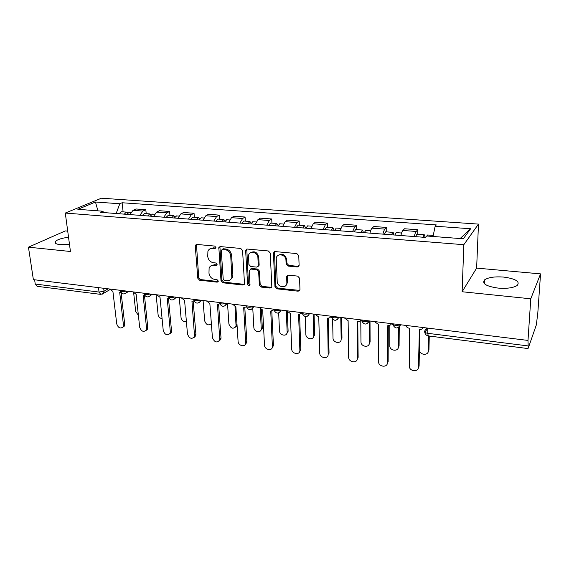 <?xml version="1.0" encoding="UTF-8"?>
<svg xmlns="http://www.w3.org/2000/svg" width="569" height="569" viewBox="0 0 569 569"><rect width="100%" height="100%" fill="white"/><g stroke="black" fill="none" stroke-linecap="round" stroke-linejoin="round"><path stroke-width="0.85" d="M215.921 247.458L214.641 246.064L196.767 244.435L195.409 245.189L195.245 246.093L197.813 278.255L199.598 280.197L217.216 282.167L218.304 281.05L217.038 279.671L214.733 279.422C211.476 278.725 209.556 276.626 208.972 273.141L209.115 268.049C209.989 266.079 211.519 265.161 213.709 265.282L216.028 265.517L217.123 264.379L215.85 262.992L213.531 262.757C210.246 262.081 208.311 259.976 207.728 256.441L207.927 251.114C208.83 249.208 210.352 248.304 212.493 248.411L214.819 248.632L215.921 247.458M503.636 277.075C494.817 276.442 488.501 277.345 484.681 279.792C481.63 283.547 486.09 286.314 498.039 288.092C506.936 288.768 513.33 287.886 517.228 285.453C520.23 281.541 515.699 278.746 503.636 277.075M68.536 237.266C61.893 238.091 57.519 239.471 55.421 241.405C54.24 243.041 55.862 244.129 60.286 244.663L69.496 244.421M297.317 266.975L299.102 265.389L298.768 255.659L296.833 253.575L275.133 251.59L273.426 252.956L274.955 286.783L276.826 288.817L298.192 291.2L299.963 289.664L299.557 278.177L297.651 276.107L288.383 275.154L286.641 276.605L286.861 283.013C286.655 288.952 277.217 287.338 277.203 281.406L276.242 258.475C276.705 252.657 285.965 254.336 285.965 260.275L286.115 264.002L288.021 266.064L297.317 266.975L298.853 266.249M463.827 244.698L462.128 291.748L530.77 298.803L527.996 340.426L33.379 279.635L28.45 247.174L70.442 251.491L65.293 213.055L463.827 244.698L478.479 224.101L101.417 198.204L65.293 213.055M242.579 250.467L240.723 248.447L220.31 246.583L218.837 247.494L221 280.816L222.806 282.786L242.92 285.033L244.499 283.931L242.579 250.467M247.302 249.051L268.348 250.972L270.239 253.02L271.818 286.762L270.14 288.07L261.214 287.075L259.357 285.062L258.646 271.705L256.783 269.685L250.893 269.08L249.243 270.737L250.011 284.898C249.108 286.079 248.304 285.88 247.6 284.301L245.652 250.751L245.708 250.175L247.302 249.051M530.77 298.803L540.55 273.881L537.819 312.843L536.332 324.92L528.224 348.2L527.996 340.426M67.711 231.135L65.3 230.914L28.45 247.174M540.55 273.881L476.63 268.106L478.479 224.101M100.535 294.358L37.099 286.314L35.25 284.052L99.042 292.061L104.027 291.236L108.174 288.832M34.602 279.784L35.25 284.052M139.853 215.352L142.911 211.071L133.011 210.331L129.917 214.584M133.011 210.331L135.955 208.979L145.813 209.705L146.205 213.624M142.911 211.071L145.813 209.705M169.946 215.423L169.59 211.462L159.455 210.715L156.603 212.095L153.594 216.412M163.808 217.202L166.781 212.849L169.59 211.462M194.363 217.28L194.043 213.261L183.616 212.493L180.864 213.901L177.941 218.297M188.453 219.108L191.333 214.684L194.043 213.261M219.47 219.186L219.193 215.11L208.467 214.321L205.822 215.765L202.991 220.231M213.809 221.064L216.597 216.569L219.193 215.11M245.317 221.149L245.083 217.024L234.037 216.206L231.505 217.678L228.781 222.223M239.919 223.084L242.6 218.503L245.083 217.024M271.925 223.169L271.733 218.987L260.36 218.147L257.949 219.648L255.332 224.271M266.804 225.16L269.379 220.502L271.733 218.987M299.337 225.253L299.187 221.007L287.473 220.146L285.19 221.682L282.693 226.391M294.514 227.301L296.968 222.564L299.187 221.007M327.58 227.394L327.481 223.091L315.404 222.202L313.263 223.781L310.887 228.567M323.078 229.506L325.397 224.684L327.481 223.091M356.692 229.606L356.649 225.239L344.202 224.321L342.204 225.936L339.963 230.815M352.538 231.782L354.722 226.867L356.649 225.239M386.728 231.889L386.735 227.458L373.897 226.512L372.062 228.162C371.223 228.966 370.526 230.623 369.957 233.126M382.937 234.129C383.492 231.611 384.167 229.94 384.971 229.129L386.735 227.458M417.717 234.243L417.788 229.741L404.531 228.766L402.866 230.459C402.105 231.284 401.458 232.97 400.917 235.523M414.324 236.555C414.844 233.987 415.47 232.287 416.195 231.455L417.788 229.741M104.013 212.586L102.683 211.206L77.853 209.307L95.471 202.023L119.803 203.752L116.147 213.524M433.023 236.476L435.164 226.227L436.309 224.919L122.115 202.749L119.803 203.752M435.164 226.227L470.641 228.752L463.322 238.795L426.636 235.986L425.392 237.408L100.201 212.287L102.683 211.206M462.128 291.748L476.63 268.106M123.11 211.867L122.115 202.749M95.471 202.023L97.925 210.843M460.115 238.546L470.641 228.752M215.815 248.063L213.396 247.842L210.139 248.795M211.234 265.702L214.613 264.685L217.038 264.926M196.461 244.435L198.73 277.644L200.508 279.578L218.24 281.541M219.911 246.597L221.882 280.19L223.681 282.153L244.336 284.351M222.365 249.329L221.256 250.502L223.219 279.116L224.492 280.496L226.946 280.766C229.385 280.901 231.014 279.827 231.818 277.53L230.744 255.958C230.175 252.359 228.212 250.225 224.855 249.556L222.365 249.329L223.261 248.753L222.259 249.322M230.559 279.628L232.685 276.904L232.885 274.983L232.017 275.609M223.261 248.753L225.744 248.987C229.094 249.649 231.057 251.775 231.619 255.367L232.885 274.983M250.332 269.123L251.733 268.468L257.615 269.066L259.478 271.086L260.175 284.408L262.032 286.42L271.626 287.345M246.797 249.08L248.447 283.654L249.962 285.055M257.906 257.686C257.857 252.202 249.571 250.132 248.575 255.332L248.888 264.493L250.744 266.512L256.647 267.103L258.283 265.887L257.906 257.686L258.739 257.088C257.323 252.209 254.62 250.737 250.63 252.664M258.07 266.441L259.115 265.268L259.151 264.82L258.319 265.439M258.739 257.088L259.151 264.82M278.305 255.282C282.466 253.155 285.282 254.613 286.755 259.656L286.904 263.376L288.803 265.431L298.085 266.349M285.794 285.581L287.637 282.359L287.651 281.79L286.868 282.444M287.651 275.232L287.651 281.79M274.507 251.654L275.752 286.129L277.622 288.149L299.763 290.418M126.78 214.342L129.156 212.329M133.694 293.085L135.692 311.535L138.388 315.269M124.27 214.15L126.439 212.123L127.762 212.834M118.964 213.738L121.361 211.739M109.725 289.024L112.911 291.449L116.73 323.939C118.26 327.95 120.358 328.967 123.032 326.983L123.43 324.899L119.689 292.288L120.87 292.253M121.105 292.615L124.696 324.06L124.298 326.144L122.883 327.196M150.223 216.156L152.535 214.1M156.112 294.721L158.075 314.543C158.552 316.919 159.889 318.284 162.087 318.633M147.641 215.957L149.747 213.894L151.098 214.705M142.186 215.53L144.519 213.496M174.334 218.019L176.568 215.928M179.271 297.566L181.049 317.63C181.881 320.781 183.666 322.082 186.404 321.535M171.674 217.813L173.716 215.715L175.088 216.647M166.063 217.379L168.324 215.302M132.883 291.869L136.133 294.329L139.668 327.225C141.304 331.407 143.488 332.381 146.226 330.141L146.553 328.206L143.103 295.197L144.576 295.076M144.434 295.126L147.784 327.353L147.449 329.28L145.998 330.489M156.695 294.792L160.01 297.295L163.246 330.603C165.003 334.97 167.279 335.888 170.06 333.363L170.323 331.613L167.179 298.184L168.95 297.95M168.467 298.142L171.511 330.738L171.248 332.481L169.768 333.868M199.129 219.933L201.284 217.806M203.069 300.496L204.655 320.802C206.241 324.991 208.482 325.93 211.369 323.612M196.39 219.719L198.368 217.586L199.755 218.681M190.622 219.278L192.806 217.159M224.648 221.903L226.718 219.734M227.522 303.497L228.909 324.06C230.886 328.669 233.269 329.408 236.064 326.265L235.004 306.549M221.832 221.682L223.731 219.513L225.139 220.815M215.893 221.227L217.991 219.072M236.064 326.265L237.067 325.418L235.623 327.168M250.915 223.93L252.899 221.725M252.778 308.498L253.845 327.41C253.888 331.663 260.595 333.448 261.256 329.359L260.303 309.052M248.02 223.709L249.841 221.49L251.263 223.076M241.903 223.24L243.916 221.042M261.363 309.714L262.302 327.538L262.231 328.477L260.787 330.482M181.191 297.8L184.576 300.347L187.486 334.074C189.392 338.64 191.753 339.494 194.577 336.642L191.952 301.264L194.036 300.873M193.183 301.243L195.907 334.216L195.722 335.738L194.214 337.332M206.391 300.901L209.847 303.483L212.422 337.645C214.492 342.424 216.945 343.199 219.79 339.985L217.443 304.422L219.854 303.832M218.624 304.429L221.007 337.801L220.886 339.06L219.371 340.881M232.337 304.088L235.872 306.712L238.084 341.322C238.162 345.717 245.075 347.616 245.73 343.399L243.688 307.68L246.448 306.826M244.812 307.708L246.839 341.485L246.775 342.453L245.267 344.522M277.978 226.021L279.863 223.773M278.675 312.971L279.486 330.852C279.486 335.361 286.79 336.962 287.16 332.509L286.299 310.724M274.991 225.793L276.726 223.532L278.149 225.523M268.696 225.303L270.616 223.069M287.317 311.926L288.106 330.987L286.669 333.875M259.066 307.374L262.672 310.041L264.5 345.106C264.535 349.764 272.067 351.486 272.416 346.891L270.73 311.037L273.817 309.885M271.79 311.079L273.433 345.276L271.939 348.256M305.859 228.176L307.644 225.886M305.269 316.656L305.859 334.394C305.816 339.188 313.768 340.554 313.782 335.731L313.149 314.024M302.779 227.941L304.422 225.637L305.83 228.176M296.293 227.436L298.113 225.16M314.052 314.131L314.65 334.814L313.306 337.346M286.598 310.759L290.29 313.469L291.705 349.003C291.691 353.954 299.899 355.44 299.884 350.461L298.59 314.501L301.968 313.071M299.579 314.55L300.823 349.466L299.422 352.09M334.6 230.395L336.279 228.055M332.609 319.294L333.007 338.043C332.908 343.071 341.436 344.245 341.165 339.138L340.781 317.417M331.428 230.153L332.972 227.806L334.252 230.374M324.735 229.634L326.45 227.308M341.62 317.523L341.976 338.199L341.165 339.138M314.977 314.244L318.754 316.997L319.735 353.022C319.671 358.214 328.484 359.508 328.164 354.231L327.595 318.099C329.231 318.22 330.369 317.594 331.023 316.222M328.235 318.121L329.046 353.214L328.164 354.231M364.245 232.685L365.803 230.303M360.767 319.956L360.981 342.161C361.265 347.083 369.587 347.872 369.359 342.922L369.253 320.916M360.974 232.437L362.417 230.04L363.555 232.636M354.074 231.903L355.668 229.527M370.014 321.008L370.106 341.962L368.982 344.537M344.252 317.843L348.114 320.646L348.655 357.538C348.982 362.631 357.588 363.527 357.325 358.406L357.24 321.777C358.918 321.905 360.106 321.272 360.803 319.878M357.787 321.805L358.136 357.36L356.962 360.042M394.836 235.054L396.273 232.614M389.836 325.304L389.815 346.414C390.49 351.194 398.577 351.614 398.407 346.827L398.563 327.516M391.458 234.791L392.788 232.351C393.321 232.387 393.656 233.254 393.784 234.969M384.338 234.243L385.81 231.818M399.253 326.997L399.089 345.838L398.094 348.264M374.452 321.556L378.406 324.401L378.513 362.204C379.231 367.161 387.603 367.674 387.404 362.716L387.823 325.575C389.559 325.71 390.803 325.07 391.536 323.654M388.278 325.603L388.143 361.642L387.098 364.167M426.857 236.007L427.717 235.004M419.773 329.522L419.559 350.774C420.591 355.397 428.464 355.49 428.343 350.845L428.663 335.966M422.931 237.223L424.14 234.727C424.609 234.762 424.887 235.644 424.979 237.38M415.576 236.654L416.921 234.179M429.261 336.037L428.955 349.835L428.101 352.076M405.633 325.39C406.351 326.997 407.603 327.95 409.374 328.249L409.339 367.005C410.427 371.799 418.585 371.97 418.435 367.161L419.403 329.494C421.202 329.636 422.49 328.989 423.279 327.559M419.758 329.522L419.104 366.059L418.208 368.399M426.658 327.972L424.559 331.194C424.182 332.196 425.235 332.901 427.724 333.32L527.883 345.895M103.672 288.277L104.027 291.236L103.551 293.348L102.512 294.088M384.971 229.129L372.062 228.162M354.722 226.867L342.204 225.936M325.397 224.684L313.263 223.781M296.968 222.564L285.19 221.682M269.379 220.502L257.949 219.648M242.6 218.503L231.505 217.678M216.597 216.569L205.822 215.765M191.333 214.684L180.864 213.901M166.781 212.849L156.603 212.095M416.195 231.455L402.866 230.459M120.358 290.325L120.365 290.41C120.514 291.776 122.484 291.989 126.268 291.051M126.873 291.129L126.425 292.786L125.272 293.661M144.135 293.248L144.135 293.284C144.284 294.714 146.297 294.955 150.166 293.988M168.573 296.25C168.78 297.743 170.835 298 174.747 297.011M193.695 299.344C194.029 300.873 196.149 301.129 200.053 300.119M219.556 302.516C220.032 304.088 222.216 304.358 226.106 303.327M246.199 305.795C246.818 307.402 249.066 307.68 252.949 306.62M273.653 309.166C274.429 310.823 276.747 311.108 280.609 310.02M301.954 312.644C302.893 314.344 305.29 314.636 309.131 313.526M331.151 316.236C332.26 317.979 334.728 318.284 338.555 317.146M361.279 319.934C362.574 321.727 365.12 322.04 368.918 320.873M392.382 323.761C393.876 325.603 396.508 325.923 400.27 324.728M150.749 294.066L150.38 295.56L149.114 296.613M175.316 297.082L175.032 298.391L173.637 299.65M200.601 300.19L200.395 301.264L198.887 302.765M226.64 303.391L224.89 305.98M253.454 306.684L251.676 309.287M281.093 310.084L279.294 312.687M309.593 313.583L307.772 316.186M338.989 317.196L337.161 319.792M369.324 320.923L367.496 323.512M400.647 324.778L398.833 327.339M98.494 287.637L99.042 292.061L100.727 294.379L103.551 293.348L110.023 289.571M427.831 328.114L427.724 333.32L428.293 335.916L527.975 348.555M424.666 332.14L424.559 331.194M213.396 247.842L212.493 248.411M216.924 264.919L216.028 265.517M214.613 264.685L213.709 265.282M218.105 281.534L217.216 282.167M200.508 279.578L199.598 280.197M198.73 277.644L197.813 278.255M196.184 245.538L195.245 246.093M215.729 248.063L214.819 248.632M243.767 284.386L242.92 285.033M223.681 282.153L222.806 282.786M221.882 280.19L221 280.816M219.627 247.693L218.724 248.262M231.619 255.367L230.744 255.958M225.744 248.987L224.855 249.556M270.944 287.409L270.14 288.07M262.032 286.42L261.214 287.075M260.175 284.408L259.357 285.062M259.478 271.086L258.646 271.705M257.615 269.066L256.783 269.685M251.733 268.468L250.893 269.08M248.447 283.654L247.6 284.301M246.512 250.168L245.652 250.751M288.803 265.431L288.021 266.064M286.904 263.376L286.115 264.002M286.755 259.656L285.965 260.275M287.423 276.178L286.641 276.826M298.953 290.524L298.192 291.2M277.622 288.149L276.826 288.817M275.752 286.129L274.955 286.783M274.222 252.714L273.404 253.312M123.43 324.899L124.696 324.06M146.553 328.206L147.784 327.353M170.323 331.613L171.511 330.738M237.003 324.358L236.192 325.034M262.302 327.538L261.327 328.413M194.769 335.12L195.907 334.216M219.911 338.719L221.007 337.801M245.794 342.424L246.839 341.485M288.106 330.987L287.181 331.883M272.437 346.244L273.433 345.276M314.65 334.544L313.782 335.461M299.884 350.177L300.823 349.188M370.106 341.962L369.359 342.922M357.325 358.406L358.136 357.36M399.089 345.838L398.407 346.827M387.404 362.716L388.143 361.642M428.955 349.835L428.343 350.845M418.435 367.161L419.104 366.059M484.681 279.792L484.496 283.81M55.421 241.405L55.705 243.432M120.443 291.157C121.809 294.18 123.8 294.721 126.425 292.786L128.765 291.364M144.213 294.073C145.671 297.238 147.727 297.736 150.38 295.56L152.4 294.265M168.666 297.075C170.238 300.396 172.364 300.837 175.032 298.391L176.703 297.253M193.823 300.155C195.537 303.654 197.728 304.024 200.395 301.264L201.696 300.325M219.726 303.327C221.597 307.011 223.859 307.296 226.512 304.187L227.422 303.483M246.398 306.584C248.461 310.475 250.794 310.667 253.397 307.16L253.902 306.741M273.881 309.941C276.164 314.045 278.568 314.124 281.086 310.197L281.2 310.098M302.21 313.398C304.579 317.637 307.025 317.694 309.557 313.583M331.428 316.961C333.825 321.3 336.315 321.378 338.904 317.189M361.571 320.632C363.996 325.091 366.536 325.176 369.196 320.909M392.681 324.422C395.149 328.996 397.745 329.11 400.484 324.757M424.801 332.595C425.306 334.458 426.473 335.568 428.293 335.916M424.936 332.396L427.71 328.1M196.341 244.634L195.409 245.189M219.734 246.925L218.837 247.494M232.685 276.904L231.818 277.53M259.115 265.268L258.283 265.887M246.562 249.592L245.708 250.175M287.637 282.359L286.861 283.013M287.423 275.958L286.641 276.605M274.237 252.359L273.426 252.956M128.95 212.315L130.863 212.457M121.147 211.718L126.439 212.123M123.032 326.983L124.298 326.144M152.328 214.086L154.512 214.25M144.313 213.482L149.747 213.894M176.369 215.914L178.837 216.099M168.125 215.288L173.716 215.715M146.226 330.141L147.449 329.28M170.06 333.363L171.248 332.481M201.092 217.792L203.866 217.998M192.614 217.145L198.368 217.586M226.54 219.726L229.627 219.961M217.813 219.058L223.731 219.513M252.728 221.711L256.157 221.974M243.745 221.028L249.841 221.49M262.231 328.477L261.256 329.359M194.577 336.642L195.722 335.738M219.79 339.985L220.886 339.06M245.73 343.399L246.775 342.453M279.699 223.759L283.483 224.051M270.446 223.055L276.726 223.532M288.078 331.613L287.16 332.509M272.416 346.891L273.412 345.916M307.495 225.872L311.648 226.185M297.957 225.146L304.422 225.637M314.65 334.814L313.782 335.731M299.884 350.461L300.823 349.466M336.137 228.048L340.689 228.389M326.307 227.301L332.972 227.806M365.675 230.289L370.647 230.665M355.54 229.52L362.417 230.04M396.152 232.607L401.572 233.02M385.69 231.811L392.788 232.351M427.618 234.997L433.244 235.424M416.814 234.172L424.14 234.727"/></g></svg>
